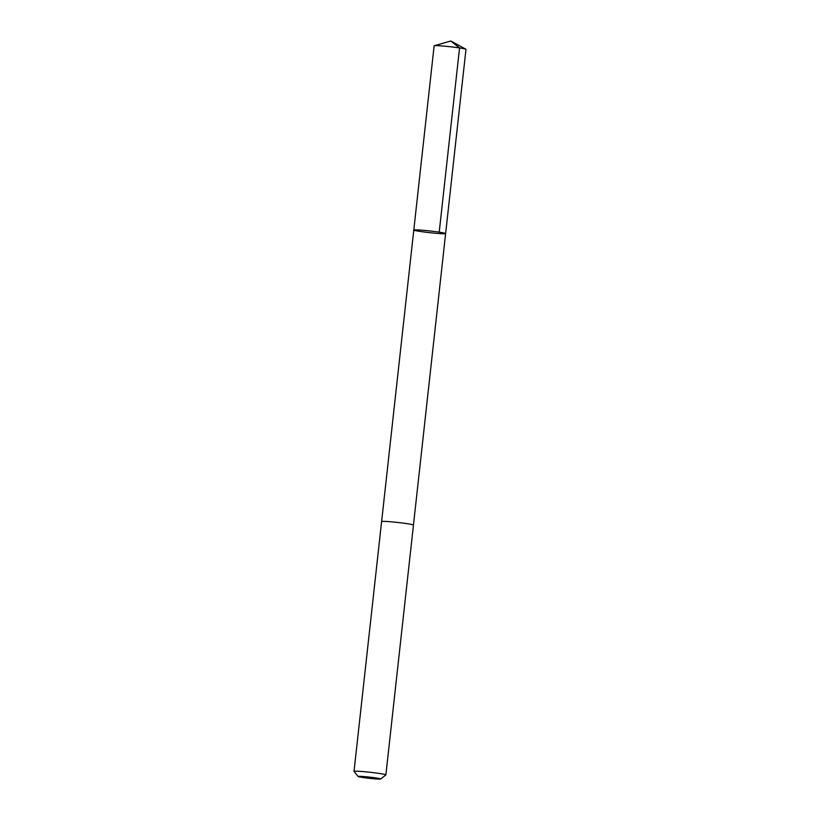 <?xml version="1.0" encoding="UTF-8"?>
<svg xmlns="http://www.w3.org/2000/svg" width="820" height="820" viewBox="0 0 820 820"><rect width="100%" height="100%" fill="white"/><g stroke="black" fill="none" stroke-linecap="round" stroke-linejoin="round"><path stroke-width="1.23" d="M425.026 232.121A16.021 0.871 6.3 0 1 413.792 230.051A16.021 0.871 6.3 0 1 429.803 230.943A16.021 0.871 6.3 0 1 445.629 233.567A16.021 0.871 6.3 0 1 425.026 232.121M465.975 49.343A16.021 0.871 -173.7 0 0 465.852 49.221A16.021 0.871 -173.7 0 0 454.731 47.273A16.021 0.871 -173.7 0 0 434.272 45.735A16.021 0.871 -173.7 0 0 434.128 45.828L413.792 230.051A16.021 0.871 6.3 0 1 429.803 230.943A16.021 0.871 6.3 0 1 445.629 233.567L465.975 49.343M445.629 233.567L413.454 525.046A16.021 0.871 -173.7 0 0 402.21 522.996A16.021 0.871 -173.7 0 0 381.607 521.551L354.025 771.374A16.021 0.871 -173.7 0 0 354.045 771.415L358.125 776.499A11.398 0.615 -173.7 0 0 369.379 778.334A11.398 0.615 -173.7 0 0 380.746 779A11.398 0.615 -173.7 0 0 372.772 777.493A11.398 0.615 -173.7 0 0 358.125 776.499M380.746 779L385.841 774.931A16.021 0.871 -173.7 0 0 385.871 774.89A16.021 0.871 -173.7 0 0 374.637 772.809A16.021 0.871 -173.7 0 0 354.025 771.374M439.212 232.152L459.559 47.929L450.774 41L434.272 45.735M450.774 41L465.852 49.221M381.618 521.53L413.792 230.051M413.454 525.066L385.871 774.89"/></g></svg>
